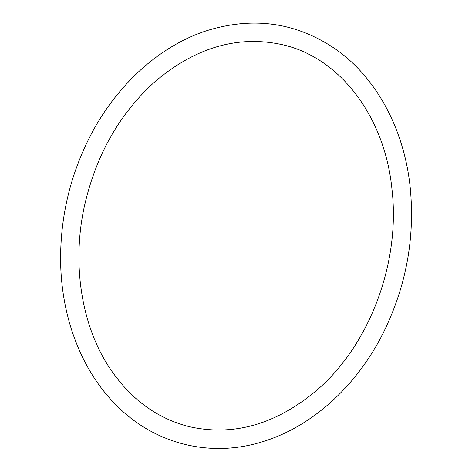 <?xml version="1.0" encoding="UTF-8"?>
<svg xmlns="http://www.w3.org/2000/svg" width="472" height="472" viewBox="0 0 472 472"><rect width="100%" height="100%" fill="white"/><g stroke="black" fill="none" stroke-linecap="round" stroke-linejoin="round"><path stroke-width="0.71" d="M392.02 189.779C385.01 116.702 340.135 57.979 283.212 44.881C238.72 34.839 196.063 47.023 155.229 81.426C119.782 113.256 96.229 154.604 84.565 205.473C71.561 263.813 81.414 325.892 110.011 368.549C130.573 399.058 156.899 418.41 188.989 426.605C233.481 436.647 276.144 424.464 316.977 390.061C369.552 345.073 400.48 262.815 392.02 189.779M410.239 187.862C404.351 129.523 376.562 77.532 335.262 48.899C296.31 22.544 253.788 16.378 207.686 30.391C158.338 45.926 113.557 87.609 87.444 141.63C70.057 177.625 61.112 215.568 60.617 255.446C59.956 312.741 79.615 367.411 114.171 403.023C152.615 443.68 209.645 458.507 262.798 441.633C312.234 426.676 357.316 385.482 383.848 331.716C406.244 285.802 415.041 237.853 410.239 187.862"/></g></svg>

